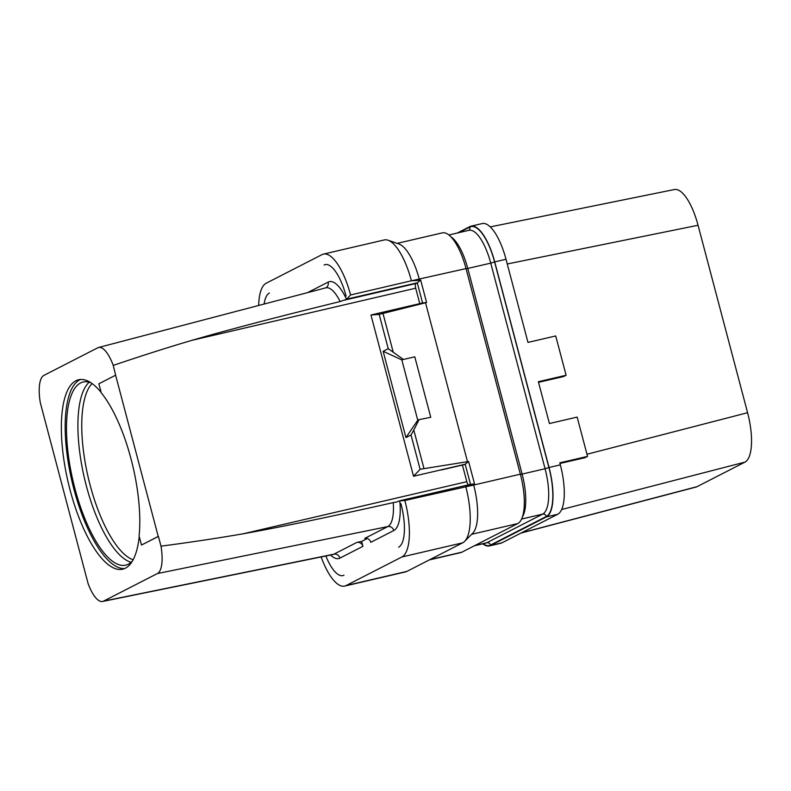 <?xml version="1.0" encoding="UTF-8"?>
<svg xmlns="http://www.w3.org/2000/svg" width="791" height="791" viewBox="0 0 791 791"><rect width="100%" height="100%" fill="white"/><g stroke="black" fill="none" stroke-linecap="round" stroke-linejoin="round"><path stroke-width="1.19" d="M482.777 543.812A43.92 15.098 -103.1 0 0 489.382 545.928L500.663 543.298A43.92 15.098 -103.1 0 0 501.89 542.853L557.724 514.259A43.92 15.098 -103.1 0 0 560.335 464.861L559.801 462.844L587.545 456.387L577.153 417.084L549.419 423.541L538.364 381.717L566.109 375.26L555.717 335.957L527.983 342.414L506.013 259.27A43.92 15.098 -103.1 0 0 482.253 223.566L470.971 226.186A43.92 15.098 -103.1 0 0 469.755 226.641L457.267 233.038M507.258 263.976L698.058 225.267L747.584 412.714A43.92 15.098 76.9 0 1 744.974 462.112L697.019 486.673A43.92 15.098 76.9 0 1 695.942 487.088L520.953 533.085M538.533 382.33L563.568 376.556L566.109 375.26M586.981 454.252L747.584 412.714M701.518 238.368L744.133 399.663M490.262 226.898L674.446 189.524A43.92 15.098 76.9 0 1 698.058 225.267M132.413 561.056A94.01 32.312 -103.1 0 1 125.809 565.13A94.01 32.312 -103.1 0 1 74.957 488.7A94.01 32.312 76.9 0 1 83.154 382.013A94.01 32.312 76.9 0 1 90.886 382.745M80.544 379.462A97.253 33.42 76.9 0 0 73.939 489.214A97.253 33.42 -103.1 0 0 124.592 568.571M139.226 536.535A97.253 33.42 76.9 0 1 122.724 569.184A97.253 33.42 76.9 0 1 70.112 490.113A97.253 33.42 76.9 0 1 78.596 379.749A97.253 33.42 76.9 0 1 101.149 392.395M141.48 545.039L158.23 536.456L115.624 375.211L98.875 383.793L101.258 392.801A97.253 33.42 76.9 0 1 139.097 536.021L141.48 545.039L158.418 536.417L160.998 546.166A31.373 10.777 -103.1 0 1 157.419 573.544L387.798 526.579L364.809 538.355A5.23 4.894 62.9 0 1 370.791 542.3L393.789 530.534A43.149 14.831 -103.1 0 0 399.791 500.841L404.863 500.495A50.199 17.254 76.9 0 1 401.887 556.973L346.053 585.567A50.199 17.254 76.9 0 1 344.658 586.082A50.199 17.254 76.9 0 1 321.146 556.943M115.624 375.211L113.242 365.412A31.373 10.777 -103.1 0 0 98.539 347.506A31.373 10.777 -103.1 0 0 97.768 347.793L43.901 375.389A31.373 10.777 -103.1 0 0 40.321 402.757L88.078 583.521A31.373 10.777 -103.1 0 0 102.573 601.476A31.373 10.777 -103.1 0 0 103.542 601.13L157.419 573.544M113.242 365.412C141.016 355.97 167.267 347.605 192.005 340.308C227.956 329.867 277.334 316.954 340.13 301.539L346.537 299.285A43.149 14.831 -103.1 0 0 328.146 282.09A5.23 4.894 -117.1 0 1 325.754 287.855L325.744 287.855A37.919 13.032 -103.1 0 1 340.13 301.539M396.429 502.018L393.256 502.601C330.193 516.81 280.152 527.211 243.124 533.796L466.828 481.689L462.428 465.059M419.784 303.625L415.7 288.201L192.005 340.308M243.124 533.796C217.624 538.206 190.255 542.329 160.998 546.166M258.677 305.464A50.199 17.254 76.9 0 1 266.171 283.237L322.006 254.633A50.199 17.254 76.9 0 1 323.4 254.119L384.238 239.95A50.199 17.254 76.9 0 1 388.045 240.227L398.931 243.994A43.92 15.098 -103.1 0 1 419.368 279.46L419.596 280.34L420.674 280.093L417.282 282.802L346.537 299.285M346.883 299.107L417.262 282.822L422.592 302.973L426.596 302.508L420.674 280.093M415.7 288.201A4.182 1.434 -103.1 0 1 415.947 283.494L417.262 282.822M400.137 500.663L470.516 484.379L465.187 464.228L464.535 464.554A2.096 0.722 76.9 0 1 464.475 464.584A2.096 0.722 76.9 0 1 464.416 464.584M466.828 481.689A4.182 1.434 -103.1 0 0 468.42 484.863M417.282 282.802L417.767 284.671M324.083 265.015A38.69 13.299 76.9 0 1 325.309 264.59A38.69 13.299 76.9 0 1 325.328 264.58A38.69 13.299 76.9 0 1 346.082 296.071M389.459 289.18L390.497 289.012M419.596 280.34L411.399 280.785L350.571 294.964L346.844 298.929M323.4 254.119A50.199 17.254 76.9 0 1 350.561 294.964M343.976 575.195A38.69 13.299 76.9 0 1 343.076 575.541A38.69 13.299 76.9 0 1 343.047 575.551A38.69 13.299 76.9 0 1 325.862 555.984M367.311 538.513L361.616 541.43L356.919 542.389A5.23 4.894 -117.1 0 1 362.911 546.344L361.616 541.43M396.894 501.89L399.791 500.841M470.042 482.52L470.536 484.379L443.751 490.568M400.938 503.699A38.69 13.299 76.9 0 1 398.644 547.194M468.598 461.489L420.1 469.281L413.545 476.251L465.187 464.228L468.598 461.489L474.521 483.914L470.536 484.379M442.238 469.567L441.586 469.903A2.096 0.722 -103.1 0 1 441.526 469.923A2.096 0.722 -103.1 0 1 441.2 469.814M422.592 302.973L370.949 315.006L413.545 476.251M420.1 469.281L411.033 434.981L405.941 437.581L383.151 351.313L388.243 348.712L379.176 314.403L426.596 302.508M379.176 314.403L370.949 315.006M388.045 240.227A50.199 17.254 76.9 0 1 411.399 280.795L466.037 268.584L520.359 474.175A43.92 15.098 -103.1 0 1 517.749 523.563L461.904 552.167A43.92 15.098 -103.1 0 1 460.688 552.612L429.286 559.929M474.521 483.914L473.453 484.161L473.68 485.051L520.359 474.175M467.521 461.746L425.518 302.765M466.037 268.584A43.92 15.098 -103.1 0 0 442.278 232.87L397.171 243.381M473.453 484.161L465.711 486.336A50.199 17.254 76.9 0 1 464.624 541.38A50.199 17.254 76.9 0 1 462.725 542.804L406.89 571.399A50.199 17.254 76.9 0 1 405.496 571.913L344.658 586.082M464.624 541.38L472.731 533.203A43.92 15.098 -103.1 0 0 473.68 485.051L404.863 500.495M442.752 490.875L400.187 500.832M264.125 304.031A38.69 13.299 76.9 0 1 269.424 293.006M470.971 226.186A43.92 15.098 -103.1 0 1 494.731 261.9L549.053 467.491A43.92 15.098 -103.1 0 1 546.443 516.879L490.598 545.483L501.89 542.853M489.382 545.928A43.92 15.098 -103.1 0 0 490.598 545.483M587.545 456.387L584.974 457.702L559.969 463.457M561.669 509.513L744.974 462.112M521.477 532.818L697.019 486.673M423.927 468.391L413.792 430.057L419.032 419.655L430.759 417.282L414.781 356.82L401.749 359.856L414.781 356.82M388.243 348.712L403.054 359.183M393.137 351.847L383.002 313.513M411.033 434.981L413.792 430.057M383.151 351.313L401.749 359.856M401.808 359.836L417.777 420.298M405.941 437.581L417.717 420.328L419.032 419.655M133.125 559.801A92.596 31.818 76.9 0 1 90.095 485.041A92.596 31.818 76.9 0 1 92.072 383.566M131.168 562.282A94.01 32.312 76.9 0 1 86.377 486.03A94.01 32.312 76.9 0 1 89.225 382.201M415.947 283.494L343.64 300.333M328.146 282.09L307.57 292.621M102.573 601.476L332.764 554.58A37.919 13.032 -103.1 0 0 333.931 554.165L356.919 542.389M330.589 555.025A43.149 14.831 -103.1 0 0 339.912 558.12A5.23 4.894 62.9 0 0 333.931 554.165L103.542 601.13M339.912 558.12L362.911 546.344M393.789 530.534A5.23 4.894 62.9 0 0 387.798 526.579A37.919 13.032 76.9 0 0 393.256 502.601M464.535 464.554L441.586 469.903M429.879 559.623L461.904 552.167M471.634 534.311L517.749 523.563M406.89 571.399L346.053 585.567M462.725 542.804L401.887 556.973M474.392 545.77L485.704 543.14A40.361 13.872 -103.1 0 0 486.821 542.725L474.936 545.493M483.143 543.733A43.505 14.95 -103.1 0 0 490.489 545.078A3.134 2.937 62.9 0 0 486.821 542.725L542.666 514.12L521.595 519.034M522.505 516.701A40.361 13.872 -103.1 0 0 522.109 474.076L520.27 474.412M450.87 236.796A40.361 13.872 -103.1 0 1 467.788 268.485L522.109 474.076L545.068 468.727L490.746 263.146L466.097 268.811M468.618 230.389A3.134 2.937 -117.1 0 0 469.864 227.047A43.505 14.95 -103.1 0 1 494.602 261.969L490.746 263.146A40.361 13.872 -103.1 0 0 468.905 230.319L448.883 234.986M469.864 227.047L458.909 232.653M494.602 261.969L548.914 467.56L545.068 468.727A40.361 13.872 -103.1 0 1 542.666 514.12A3.134 2.937 62.9 0 1 546.334 516.483A43.505 14.95 -103.1 0 0 548.914 467.56M490.489 545.078L546.334 516.483M546.443 516.879L557.724 514.259M549.053 467.491L560.335 464.861M494.731 261.9L506.013 259.27M98.539 347.506L325.754 287.855M464.475 464.584L441.526 469.923"/></g></svg>
